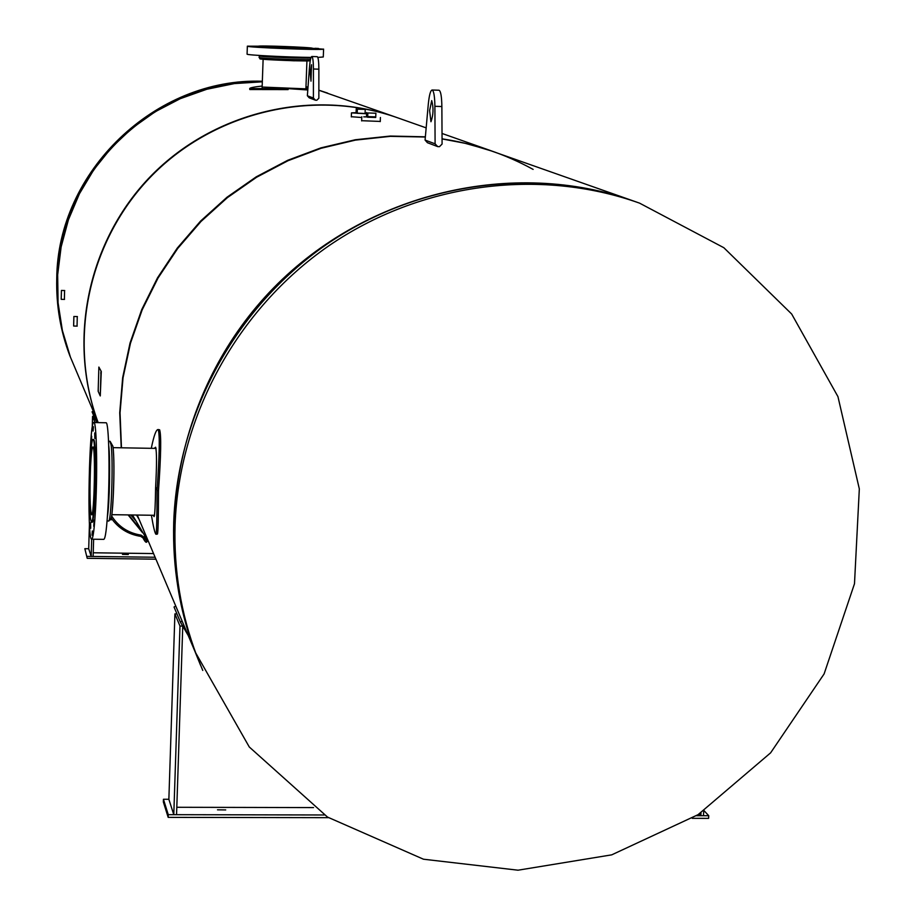 <?xml version="1.0" encoding="UTF-8"?>
<svg xmlns="http://www.w3.org/2000/svg" width="916" height="916" viewBox="0 0 916 916"><rect width="100%" height="100%" fill="white"/><g stroke="black" fill="none" stroke-linecap="round" stroke-linejoin="round"><path stroke-width="1.37" d="M634.044 201.188C512.994 158.079 366.881 192.463 273.472 288.036C180.074 383.609 148.953 530.593 194.673 650.761L200.283 664.604M145.633 534.864L145.289 534.051M121.473 447.798L120.042 412.807L123.042 377.77L130.461 343.26L142.175 309.837L158.021 278.052L177.727 248.442L200.982 221.489L227.408 197.627L256.56 177.269L287.968 160.735L321.104 148.278L355.419 140.114L390.353 136.347L425.345 137.022M442.05 138.923L464.847 143.239L487.129 149.457L632.154 200.524M380.255 121.439L361.648 120.694M361.774 117.511L351.32 116.721M492.968 151.426L467.858 143.869L442.05 138.763M425.368 136.816L390.33 136.049L355.328 139.747L320.944 147.865L287.739 160.289L256.262 176.822L227.054 197.192L200.581 221.077L177.292 248.076L157.563 277.754L141.728 309.597L130.026 343.076L122.664 377.655L119.721 412.761L121.233 447.798M397.063 117.603C313.776 88.051 214.55 111.099 151.312 175.609C88.108 240.129 67.017 339.859 98.172 422.62C67.223 339.676 88.589 239.877 152.045 175.437C215.523 111.019 314.932 88.211 398.231 118.015L426.169 127.874M64.578 290.521L64.395 299.406M77.265 316.57L77.058 326.119M76.2 370.762L70.418 357.114L62.368 330.436L58.074 302.83L57.662 274.811L61.132 246.931L68.437 219.737L79.44 193.757L93.936 169.517L111.638 147.476L132.213 128.091L155.239 111.718L180.269 98.688L206.81 89.264L234.347 83.596L262.331 81.799M305.967 86.848L307.994 87.329L305.967 86.802M318.86 90.26L395.907 117.191M200.547 665.234L195.177 651.963C179.559 610.514 172.414 567.279 173.719 522.223C177.418 413.826 235.572 307.536 326.325 244.583C417.353 181.998 535.654 166.208 635.944 201.864L636.963 202.218M262.331 81.661C155.594 78.536 57.891 172.941 57.273 279.907C56.62 306.448 60.948 332.05 70.246 356.702L69.753 355.534C60.445 330.848 56.105 305.257 56.746 278.739C57.376 171.521 155.376 77.448 262.342 81.238M327.642 93.111L318.86 90.237M225.714 809.927L217.493 809.824L225.714 809.927M696.446 815.698L708.755 815.721L704.083 810.706M708.755 815.721L708.606 818.366L692.233 818.332M168.865 799.279L173.788 814.679L179.983 626.052L174.91 613.892L168.865 799.279L163.437 799.267L163.346 801.924L168.178 817.37L328.42 817.667M163.437 799.267L168.258 814.668L168.178 817.37M168.258 814.668L324.275 814.977M182.719 627.506L183.44 627.506M313.558 807.591L176.799 807.282M174.91 613.892L176.948 613.903M179.983 626.052L182.616 626.086M173.788 814.679L176.559 814.69L182.753 626.326M703.728 810.946L703.465 815.709L700.832 815.709L699.194 813.935M700.992 812.767L700.832 815.709M175.757 606.06L174.04 606.999L180.383 622.09L188.204 635.475M182.135 621.128L180.383 622.09M128.297 554.501L122.469 554.398L128.309 554.535M89.436 523.677L88.715 548.741L84.844 548.695L87.203 558.302L155.915 559.184M84.844 548.695L87.203 558.302M87.26 556.378L155.102 557.249M153.544 553.573L93.226 552.783M95.081 422.562L92.562 416.391L94.004 416.414M95.081 422.436L96.993 422.471M92.562 416.391L92.23 427.612M88.715 548.741L91.165 556.436L93.123 556.459L93.627 539.226M96.443 418.623L95.218 419.299L97.05 422.562M91.165 556.436L91.669 539.238M93.283 411.135L92.069 411.799L95.218 419.299M366.629 113.584L353.37 112.943L366.629 113.63M366.64 113.263L365.095 113.115L366.64 113.298M366.618 113.767L351.469 112.874L356.084 112.657M365.095 113.011L366.652 113.126M73.853 318.092L73.692 324.459L73.853 318.092M73.635 326.016L73.875 316.489L73.635 326.016M61.406 291.941L61.258 297.86L61.406 291.941M61.2 299.303L61.429 290.441L61.2 299.303M375.743 117.053L363.744 116.847L375.743 117.019M375.743 116.904L366.515 116.55M91.818 539.203L103.714 539.364C105.409 539.18 106.863 527.914 108.065 505.563C109.977 469.347 108.821 422.333 106.119 422.768L105.89 422.757M94.096 520.116L93.764 526.299L94.096 520.116M92.344 530.959L92.012 535.173L92.344 530.959M90.718 528.269L90.604 522.75L90.718 528.269M89.814 509.502L89.642 506.056M89.516 488.926L89.585 482.045M90.123 464.057L90.432 458.664M91.36 442.371L91.68 436.234L91.36 442.371M93.077 431.047L93.409 426.73L93.077 431.047M94.714 432.959L94.829 438.432L94.714 432.959M95.848 447.878L95.848 454.989L95.848 447.878M96.123 471.923L95.997 479.801L96.123 471.923M95.482 498.476L95.23 505.998L95.482 498.476M90.444 518.284C88.188 501.796 90.386 436.348 93.1 439.531C96.512 438.924 94.714 526.242 91.394 522.166L90.444 518.284M93.432 439.543L93.592 439.543C97.016 438.936 95.207 526.242 91.886 522.166L91.577 522.166M90.524 466.931C91.188 453.878 91.989 447.214 92.94 446.939C95.733 446.481 94.256 518.044 91.543 514.746C89.94 509.136 89.596 493.197 90.524 466.931M95.722 505.38C94.554 527.742 93.169 539.02 91.566 539.203C86.768 538.871 89.264 417.959 93.97 422.539C96.523 422.104 97.565 469.141 95.722 505.38M317.806 57.41L323.279 56.987L323.588 49.075M247.08 54.113L247.08 54.158C246.106 55.086 288.792 57.261 311.085 57.41M313.169 49.166L309.047 49.063L313.169 49.166M300.253 48.995L295.307 48.834L300.253 48.995M283.273 48.445L278.166 48.25L283.296 48.433M266.899 47.666L262.331 47.46L266.899 47.666M255.621 46.876L252.14 46.682L255.621 46.876M252.438 46.281L255.358 46.315L252.438 46.281M259.32 46.098L260.98 46.029M306.413 47.586L308.257 47.724M315.07 48.296L318.562 48.491L315.07 48.296M318.562 48.903L315.676 48.869L318.562 48.903M281.624 47.884L258.495 46.269C256.652 45.216 312.974 47.323 312.482 48.285L281.624 47.884M312.482 48.319L281.601 48.205L258.484 46.556M263.579 46.35C266.384 45.72 308.2 47.38 307.65 48.101C309.379 48.96 262.743 47.22 263.339 46.441L263.579 46.35M293.876 46.865L323.268 49.178C319.455 50.311 246.015 47.414 247.354 46.178L277.159 46.235M135.328 520.185L130.839 514.952M130.782 514.952L135.431 520.368M131.606 514.964L133.851 517.551M133.747 517.368L131.664 514.964M128.583 514.918L140.743 529.677M145.839 537.898L147.568 541.31L145.094 537.028L142.953 537.875C145.072 541.917 146.388 543.177 146.892 541.677L144.419 537.394L142.965 537.875C145.278 541.997 145.358 542.009 143.205 537.921M140.629 529.482L128.629 514.918M142.335 532.402L128.091 514.907L142.461 532.608M144.556 536.032L145.094 537.028M132.419 514.975L146.102 538.024L146.8 537.635M425.07 140.068L428.287 104.275C429.203 95.195 430.474 90.432 432.1 90.008C433.795 90.81 434.722 96.249 434.894 106.302L441.867 106.531L442.085 144.052L439.474 146.674L437.733 146.629L435.1 143.835L425.07 140.068L427.417 142.701L437.733 146.629M429.615 110.618L431.711 100.588C433.68 107.836 433.428 114.889 430.955 121.736L429.615 110.618M434.894 106.302L435.1 143.835M441.867 106.531C441.695 96.466 440.756 91.039 439.039 90.237L438.982 90.226M307.364 95.756L309.448 67.773C310.032 60.628 310.822 56.872 311.818 56.506C312.825 57.09 313.364 61.258 313.432 68.998L318.871 69.181L318.86 98.218L316.822 100.245L315.459 100.199L313.409 98.035L307.364 95.756L309.23 97.829L315.459 100.199M310.226 72.627L311.532 64.738L310.982 81.169L310.226 72.627M313.432 68.998L313.409 98.035M318.871 69.181C318.802 61.441 318.253 57.273 317.234 56.689L311.818 56.506M156.51 489.453L156.441 487.873L156.51 489.453M156.201 534.246L157.426 534.062C158.102 532.837 158.457 518.341 158.502 490.564C160.987 455.412 161.353 435.169 159.624 429.799L159.35 429.753M151.289 448.325C153.899 435.501 156.212 429.249 158.205 429.547C159.922 434.917 159.533 455.252 157.037 490.541C156.991 518.456 156.647 533.032 155.983 534.268C154.93 533.467 153.396 527.124 151.403 515.25M153.327 515.284L154.071 516.624C154.838 515.227 155.342 505.529 155.606 487.552C156.808 465.11 156.808 451.668 155.617 447.214L154.231 448.371M305.91 88.325L307.89 88.68M307.799 89.986L288.151 88.634L249.702 88.6C249.69 87.833 253.846 86.974 262.182 86.035M250.744 88.909L249.816 89.539L288.116 89.596L288.151 88.634M262.136 87.054L305.898 88.852M98.252 389.884L98.287 390.754L98.252 389.884M100.165 394.086L100.199 394.968L100.165 394.086M100.794 372.697L100.817 373.568L100.794 372.697M98.871 368.69L98.905 369.549L98.871 368.69M100.978 371.472L100.268 395.941L98.161 391.292L98.871 367.076L101.275 371.472L98.871 367.076M101.275 371.472L100.268 395.941M136.518 515.032L138.648 518.628M367.843 112.977L375.892 113.229L367.843 112.977L367.671 117.214L366.503 116.767L366.675 112.553M367.671 117.214L375.72 117.466L375.892 113.229M357.355 109.153L365.232 109.405L357.355 109.153L357.194 113.298L356.084 112.874L356.244 108.741M357.194 113.298L365.072 113.538L365.232 109.405M145.461 534.452L137.274 515.044M121.359 447.798L119.882 412.784L122.847 377.713L130.244 343.168L141.957 309.711L157.792 277.903L177.509 248.259L200.787 221.283L227.225 197.409L256.411 177.051L287.853 160.506L321.024 148.071L355.374 139.93L390.342 136.198L425.356 136.919M442.05 138.843C474.396 143.675 504.75 153.865 533.135 169.403M202.757 670.432L196.631 655.398C180.944 613.766 173.765 570.313 175.082 525.051C178.803 416.139 237.244 309.333 328.443 246.072C419.906 183.177 538.768 167.307 639.528 203.123L723.835 247.709L791.676 314.028L837.945 396.628L859.322 488.915L854.491 583.732L824.102 673.924L770.619 752.837L698.049 814.679L611.728 854.846L518.009 870.2L423.478 859.219L327.504 817.072L249.289 746.998L195.177 651.963M326.817 92.825L318.86 90.18L326.817 92.825M308.005 87.157L305.978 86.665L308.005 87.146M262.342 81.284C155.548 77.562 57.41 171.899 56.815 278.956C56.162 305.417 60.479 330.951 69.753 355.534M109.92 441.283L111.042 444.661C113.504 459.752 111.271 524.662 108.431 520.952L107.08 520.929M109.748 517.322C112.462 533.123 115.599 463.313 112.908 446.47M107.412 516.67C109.599 503.823 110.435 458.401 108.718 445.52M310.478 59.574C305.326 60.307 258.152 58.372 259.056 57.468L259.056 57.433M262.903 58.521C243.255 59.208 326.749 62.368 307.192 60.193M310.284 60.593L293.99 60.788L263.682 59.311L259.835 58.704L259.114 55.876C258.232 56.792 307.776 58.773 310.902 57.937M139.198 527.009L137.766 526.437M142.953 537.875L140.732 536.352C128.229 534.394 118.382 528.292 111.202 518.044C118.393 528.303 128.24 534.417 140.755 536.375L142.953 537.875M144.419 537.394L141.087 535.139L140.755 536.375M141.087 535.139C128.343 533.101 118.519 526.711 111.638 515.971M157.037 490.541L158.502 490.564M194.673 650.761L137.732 516.189M491.526 150.922L442.027 133.461M98.138 422.62L70.418 357.114M351.469 112.874L351.309 116.916M73.669 326.039L77.207 326.119M73.875 316.489L77.413 316.57M61.235 299.337L64.521 299.418M61.429 290.441L64.715 290.521M361.809 116.767L361.637 120.912M380.415 117.488L380.255 121.61M111.844 514.678L154.575 515.296M113.069 447.649L156.098 448.405M108.626 520.952L110.847 519.109C111.626 527.433 115.84 469.645 112.897 446.241L110.08 441.294L108.557 441.26M93.97 422.539L106.119 422.768M263.121 59.254L262.113 87.707M306.929 60.914L305.887 89.196M247.354 46.178L247.08 54.158M147.556 541.31L146.892 541.677M432.1 90.008L439.039 90.237M158.205 429.547L159.624 429.799M249.702 88.6L249.816 89.539"/></g></svg>
